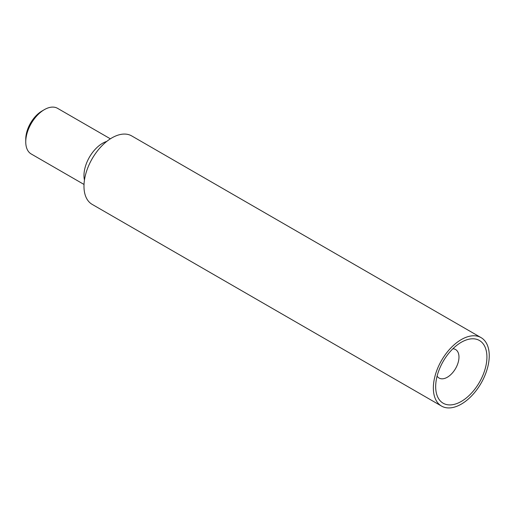 <?xml version="1.0" encoding="UTF-8"?>
<svg xmlns="http://www.w3.org/2000/svg" width="515" height="515" viewBox="0 0 515 515"><rect width="100%" height="100%" fill="white"/><g stroke="black" fill="none" stroke-linecap="round" stroke-linejoin="round"><path stroke-width="0.77" d="M25.75 141.908L25.75 139.217A23.059 13.313 -60 0 1 42.056 110.976L44.38 109.631A26.349 15.212 120 0 0 25.75 141.908A26.349 15.212 120 0 0 31.209 153.972L84.022 184.46M110.371 138.818L57.558 108.33A26.349 15.212 120 0 0 44.38 109.631M84.454 180.083A26.349 15.212 -60 0 1 83.977 175.525A26.349 15.212 -60 0 1 106.792 141.387M441.535 406.084L92.166 204.378A39.526 22.821 -60 0 1 83.977 186.282A39.526 22.821 -60 0 1 101.23 146.505A39.526 22.821 -60 0 1 131.692 135.915L481.062 337.621A39.526 22.821 -60 0 1 481.062 383.263A39.526 22.821 -60 0 1 441.535 406.084A39.526 22.821 -60 0 1 433.353 387.988A39.526 22.821 -60 0 1 450.606 348.211A39.526 22.821 -60 0 1 481.062 337.621M461.298 342.269L461.298 342.269A36.23 20.922 120 0 0 435.677 386.643A36.23 20.922 120 0 0 461.298 401.436A36.23 20.922 120 0 0 486.92 357.062A36.23 20.922 120 0 0 461.298 342.269M452.897 348.758A16.467 9.508 -60 0 1 455.563 349.524A16.467 9.508 -60 0 1 455.563 368.54A16.467 9.508 -60 0 1 439.089 378.049A16.467 9.508 -60 0 1 437.1 376.124"/></g></svg>
